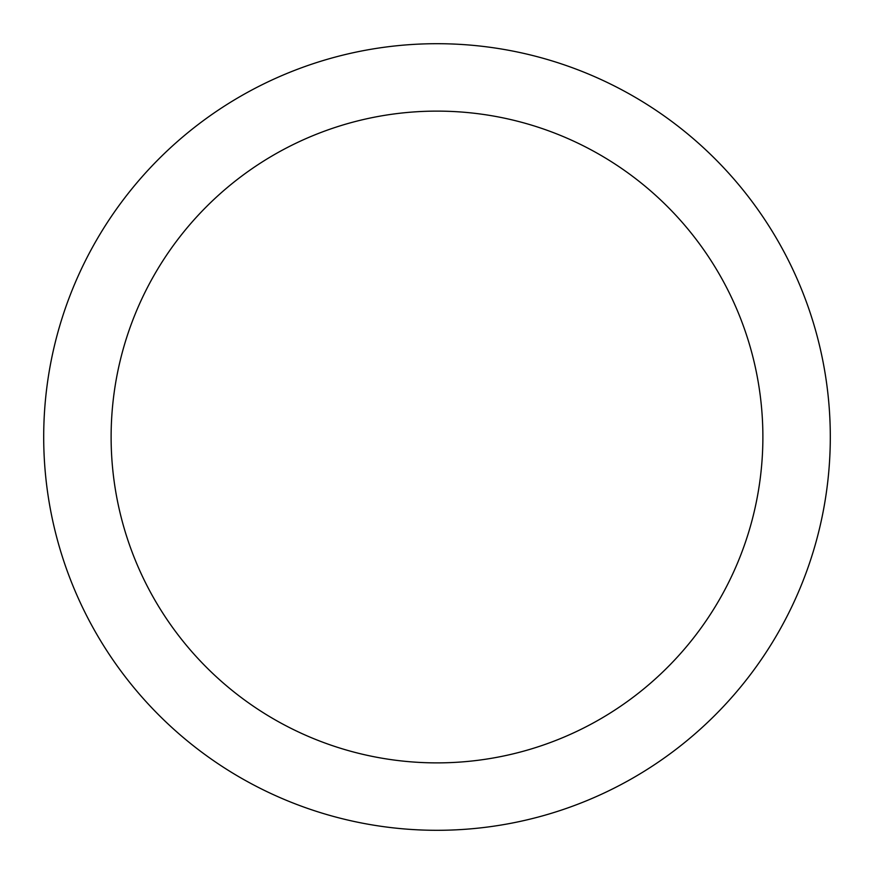 <?xml version="1.0" encoding="UTF-8"?>
<svg xmlns="http://www.w3.org/2000/svg" width="874" height="874" viewBox="0 0 874 874"><rect width="100%" height="100%" fill="white"/><g stroke="black" fill="none" stroke-linecap="round" stroke-linejoin="round"><path stroke-width="1.31" d="M437 43.7A393.3 393.3 0 0 1 830.3 437A393.3 393.3 0 0 1 437 830.3A393.3 393.3 0 0 1 43.7 437A393.3 393.3 0 0 1 437 43.7M437 111.118A325.882 325.882 0 0 1 762.882 437A325.882 325.882 0 0 1 437 762.882A325.882 325.882 0 0 1 111.118 437A325.882 325.882 0 0 1 437 111.118"/></g></svg>
